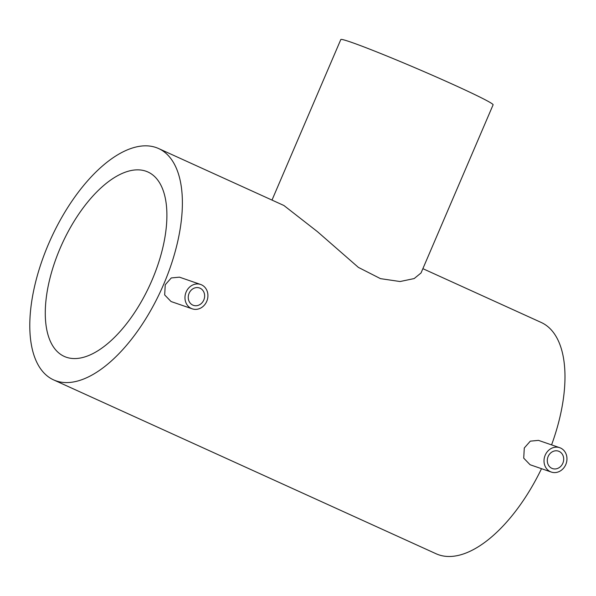 <?xml version="1.0" encoding="UTF-8"?>
<svg xmlns="http://www.w3.org/2000/svg" width="596" height="596" viewBox="0 0 596 596"><rect width="100%" height="100%" fill="white"/><g stroke="black" fill="none" stroke-linecap="round" stroke-linejoin="round"><path stroke-width="0.89" d="M203.802 300.004A9.208 8.076 -71 0 1 193.447 305.361A9.208 8.076 -71 0 1 189.088 293.314A9.208 8.076 -71 0 1 199.444 287.957A9.208 8.076 -71 0 1 203.802 300.004M186.146 291.973A12.889 11.302 -71 0 1 200.651 284.478A12.889 11.302 -71 0 1 206.745 301.338A12.889 11.302 -71 0 1 192.247 308.84A12.889 11.302 -71 0 1 186.146 291.973M192.247 308.84L171.052 301.531L164.675 294.938L165.248 284.769L171.268 277.945L179.448 277.162L200.651 284.478M562.847 463.219A9.208 8.076 -71 0 1 552.492 468.575A9.208 8.076 -71 0 1 548.134 456.529A9.208 8.076 -71 0 1 558.497 451.165A9.208 8.076 -71 0 1 562.847 463.219M545.191 455.188A12.889 11.302 -71 0 1 559.696 447.685A12.889 11.302 -71 0 1 565.79 464.552A12.889 11.302 -71 0 1 551.293 472.054A12.889 11.302 -71 0 1 545.191 455.188M551.293 472.054L530.097 464.746L523.72 458.145L524.294 447.983L530.313 441.152L538.501 440.377L559.696 447.685M272 200.085L340.808 39.545A82.844 3.3 23.2 0 1 350.739 42.078A82.844 3.3 23.2 0 1 437.039 77.309A82.844 3.3 23.2 0 1 493.101 104.814L421.029 272.975L414.183 278.563L400.065 281.528L380.479 278.645L358.382 267.388L317.467 231.68L283.897 205.493L158.655 148.56A127.03 60.807 114.4 0 1 162.626 286.743A127.03 60.807 114.4 0 1 56.084 380.874A127.03 60.807 114.4 0 1 53.521 379.853A127.03 60.807 114.4 0 1 49.55 241.671A127.03 60.807 114.4 0 1 156.092 147.54A127.03 60.807 114.4 0 1 158.655 148.56M66.231 357.205A101.26 48.47 114.4 0 1 64.189 356.386A101.26 48.47 114.4 0 1 61.023 246.245A101.26 48.47 114.4 0 1 145.946 171.208A101.26 48.47 114.4 0 1 147.994 172.028A101.26 48.47 114.4 0 1 151.153 282.169A101.26 48.47 114.4 0 1 66.231 357.205M422.877 268.669L541.25 322.481A127.03 60.807 114.4 0 1 551.576 444.892M541.511 468.68A127.03 60.807 114.4 0 1 438.678 554.787A127.03 60.807 114.4 0 1 436.108 553.766L53.521 379.853"/></g></svg>
